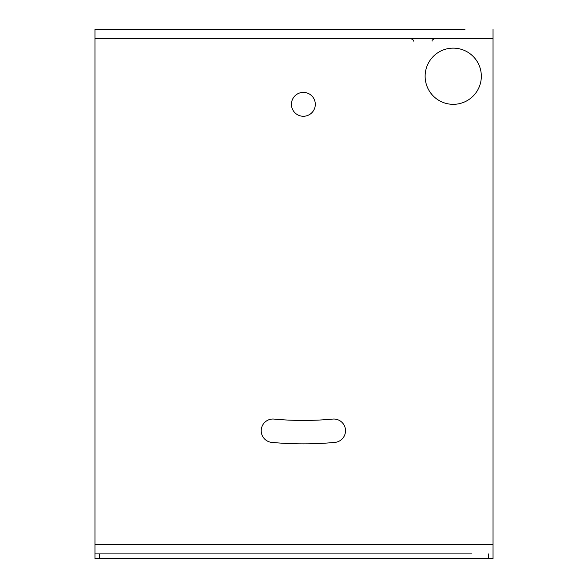 <?xml version="1.0" encoding="UTF-8"?>
<svg xmlns="http://www.w3.org/2000/svg" width="588" height="588" viewBox="0 0 588 588"><rect width="100%" height="100%" fill="white"/><g stroke="black" fill="none" stroke-linecap="round" stroke-linejoin="round"><path stroke-width="0.88" d="M471.958 553.918L94.962 553.918L94.962 29.4L464.939 29.4M431.18 29.4L432.151 29.4M493.038 29.4L493.038 544.547L94.962 544.547M315.308 104.333A11.944 11.944 0 0 0 303.364 92.389A11.944 11.944 0 0 0 291.428 104.333A11.944 11.944 0 0 0 303.364 116.27A11.944 11.944 0 0 0 315.308 104.333M274.015 419.082A316.116 316.116 0 0 0 332.72 419.082A11.709 11.709 0 0 1 345.465 429.652A11.709 11.709 0 0 1 334.895 442.397A339.533 339.533 0 0 1 271.311 442.345A11.716 11.716 0 0 1 261.293 429.394A11.716 11.716 0 0 1 274.015 419.082M425.131 76.234A28.099 28.099 0 0 1 453.23 48.135A28.099 28.099 0 0 1 481.329 76.234A28.099 28.099 0 0 1 453.23 104.333A28.099 28.099 0 0 1 425.131 76.234M94.962 553.918L94.962 558.6L493.038 558.6L493.038 544.547M488.349 553.918L488.349 558.6M99.651 553.918L99.651 558.6M94.962 38.764L493.038 38.764M432.151 41.109C431.732 40.44 432.518 39.653 434.495 38.764M413.423 41.109C413.842 40.44 413.063 39.653 411.078 38.764"/></g></svg>
